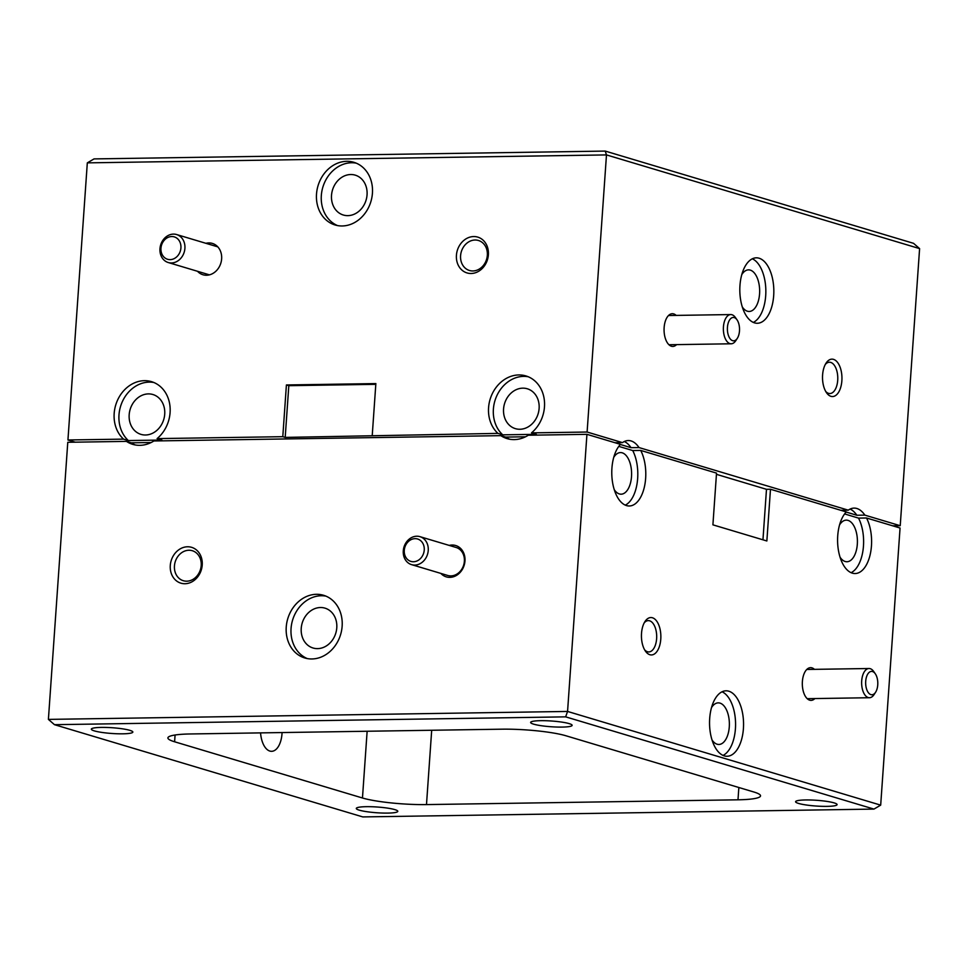 <?xml version="1.0" encoding="UTF-8"?>
<svg xmlns="http://www.w3.org/2000/svg" width="968" height="968" viewBox="0 0 968 968"><rect width="100%" height="100%" fill="white"/><g stroke="black" fill="none" stroke-linecap="round" stroke-linejoin="round"><path stroke-width="1.45" d="M739.479 330.935A11.689 6.074 89.1 0 0 737.011 319.803A11.689 6.074 89.1 0 0 727.44 327.341A11.689 6.074 89.1 0 0 730.489 339.211A11.689 6.074 89.1 0 0 737.301 338.352A11.689 6.074 89.1 0 0 739.479 330.935M737.301 338.352L735.765 340.7A14.605 7.587 -90.9 0 1 731.191 343.785A14.605 7.587 -90.9 0 1 723.435 326.918A14.605 7.587 -90.9 0 1 730.743 314.564A14.605 7.587 -90.9 0 1 735.402 317.516L737.011 319.803M877.746 684.884A11.689 6.074 89.1 0 0 875.278 673.752A11.689 6.074 89.1 0 0 865.707 681.278A11.689 6.074 89.1 0 0 868.756 693.149A11.689 6.074 89.1 0 0 875.556 692.301A11.689 6.074 89.1 0 0 877.746 684.884M875.556 692.301L874.019 694.649A14.605 7.587 -90.9 0 1 869.445 697.722A14.605 7.587 -90.9 0 1 861.701 680.867A14.605 7.587 -90.9 0 1 868.998 668.513A14.605 7.587 -90.9 0 1 873.668 671.453L875.278 673.752M180.919 247.941A11.689 9.849 -73.3 0 0 171.735 236.543A11.689 9.849 -73.3 0 0 160.954 248.244A11.689 9.849 -73.3 0 0 170.126 259.63A11.689 9.849 -73.3 0 0 180.919 247.941M159.962 248.728A14.605 12.318 106.7 0 1 176.624 234.546A14.605 12.318 106.7 0 1 184.912 248.352A14.605 12.318 106.7 0 1 168.251 262.534A14.605 12.318 106.7 0 1 159.962 248.728M456.424 255.274A18.694 15.766 -73.3 0 0 471.113 273.496A18.694 15.766 -73.3 0 0 488.38 254.778A18.694 15.766 -73.3 0 0 473.691 236.555A18.694 15.766 -73.3 0 0 456.424 255.274M460.586 255.697A15.657 13.201 -73.3 0 0 469.48 270.495A15.657 13.201 -73.3 0 0 487.34 255.286A15.657 13.201 -73.3 0 0 478.458 240.487A15.657 13.201 -73.3 0 0 460.586 255.697M197.52 271.294A16.359 13.794 -73.3 0 0 212.355 273.738A16.359 13.794 -73.3 0 0 221.636 258.867A16.359 13.794 -73.3 0 0 205.906 243.307M316.512 194.072A32.718 27.588 -73.3 0 0 335.085 224.987A32.718 27.588 -73.3 0 0 372.426 193.213A32.718 27.588 -73.3 0 0 353.852 162.297A32.718 27.588 -73.3 0 0 316.512 194.072M356.212 163.144A32.718 27.588 -73.3 0 0 321.328 195.512A32.718 27.588 -73.3 0 0 337.529 225.58M503.566 408.98A20.8 17.533 -73.3 0 0 515.375 428.642A20.8 17.533 -73.3 0 0 539.115 408.435A20.8 17.533 -73.3 0 0 527.306 388.785A20.8 17.533 -73.3 0 0 503.566 408.98M528.274 376.77A32.718 27.588 -73.3 0 0 493.39 409.137A32.718 27.588 -73.3 0 0 502.755 434.838L497.939 433.386A32.718 27.588 -73.3 0 1 488.574 407.697A32.718 27.588 -73.3 0 1 525.902 375.923A32.718 27.588 -73.3 0 1 544.476 406.838A32.718 27.588 -73.3 0 1 531.492 432.877L587.104 432.031L622.485 442.618A32.718 17 89.1 0 1 628.28 440.537A32.718 17 89.1 0 1 639.025 447.567L848.295 510.172A32.718 17 89.1 0 1 854.091 508.103A32.718 17 89.1 0 1 864.835 515.121L900.228 525.709L892.726 525.83M129.18 414.715A20.8 17.533 -73.3 0 0 140.989 434.378A20.8 17.533 -73.3 0 0 164.717 414.171A20.8 17.533 -73.3 0 0 152.908 394.521A20.8 17.533 -73.3 0 0 129.18 414.715M153.876 382.505A32.718 27.588 -73.3 0 0 118.991 414.873A32.718 27.588 -73.3 0 0 128.369 440.561L123.553 439.121A32.718 27.588 -73.3 0 1 114.176 413.433A32.718 27.588 -73.3 0 1 151.516 381.658A32.718 27.588 -73.3 0 1 170.09 412.574A32.718 27.588 -73.3 0 1 157.094 438.613L282.789 436.689L285.197 437.403L288.815 385.675L286.407 384.961L282.789 436.689M331.516 195.354A20.8 17.533 -73.3 0 0 343.325 215.017A20.8 17.533 -73.3 0 0 367.054 194.81A20.8 17.533 -73.3 0 0 355.244 175.148A20.8 17.533 -73.3 0 0 331.516 195.354M822.594 374.967A18.694 9.716 89.1 0 0 826.551 392.778A18.694 9.716 89.1 0 0 841.87 380.726A18.694 9.716 89.1 0 0 836.981 361.729A18.694 9.716 89.1 0 0 826.091 363.097A18.694 9.716 89.1 0 0 822.594 374.967M825.704 391.435A15.657 8.143 89.1 0 0 829.879 393.54A15.657 8.143 89.1 0 0 837.707 380.303A15.657 8.143 89.1 0 0 829.394 362.226A15.657 8.143 89.1 0 0 825.293 364.464M676.16 315.399A16.359 8.506 89.1 0 0 667.194 317.165A16.359 8.506 89.1 0 0 664.133 327.547A16.359 8.506 89.1 0 0 667.581 343.132A16.359 8.506 89.1 0 0 676.608 344.62M739.963 285.499A32.718 17 89.1 0 0 757.327 323.264A32.718 17 89.1 0 0 773.686 295.591A32.718 17 89.1 0 0 756.323 257.827A32.718 17 89.1 0 0 739.963 285.499M753.322 322.417A32.718 17 89.1 0 0 765.7 295.712A32.718 17 89.1 0 0 752.354 258.807M742.299 306.953A20.8 10.805 89.1 0 0 749.159 311.466A20.8 10.805 89.1 0 0 759.565 293.873A20.8 10.805 89.1 0 0 748.518 269.866A20.8 10.805 89.1 0 0 741.803 274.597M403.281 550.84A14.605 12.318 106.7 0 1 419.955 536.659A14.605 12.318 106.7 0 1 428.243 550.465A14.605 12.318 106.7 0 1 411.581 564.646A14.605 12.318 106.7 0 1 403.281 550.84M411.581 564.646L447.712 575.464A14.605 12.318 -73.3 0 0 464.374 561.271A14.605 12.318 -73.3 0 0 456.085 547.464L419.955 536.659M424.238 550.054A11.689 9.849 -73.3 0 0 415.066 538.656A11.689 9.849 -73.3 0 0 404.273 550.356A11.689 9.849 -73.3 0 0 413.457 561.755A11.689 9.849 -73.3 0 0 424.238 550.054M282.075 732.558A20.8 10.805 -90.9 0 1 282.003 733.72A20.8 10.805 -90.9 0 1 271.609 751.313A20.8 10.805 -90.9 0 1 260.573 732.885M170.283 565.494A18.694 15.766 -73.3 0 0 184.961 583.728A18.694 15.766 -73.3 0 0 202.227 565.01A18.694 15.766 -73.3 0 0 187.55 546.775A18.694 15.766 -73.3 0 0 170.283 565.494M174.446 565.917A15.657 13.201 -73.3 0 0 183.327 580.715A15.657 13.201 -73.3 0 0 201.199 565.518A15.657 13.201 -73.3 0 0 192.305 550.719A15.657 13.201 -73.3 0 0 174.446 565.917M440.851 573.407A16.359 13.794 -73.3 0 0 455.686 575.851A16.359 13.794 -73.3 0 0 464.967 560.98A16.359 13.794 -73.3 0 0 449.225 545.42M286.238 627.058A32.718 27.588 -73.3 0 0 304.811 657.986A32.718 27.588 -73.3 0 0 342.14 626.199A32.718 27.588 -73.3 0 0 323.566 595.284A32.718 27.588 -73.3 0 0 286.238 627.058M325.938 596.131A32.718 27.588 -73.3 0 0 291.053 628.498A32.718 27.588 -73.3 0 0 307.255 658.567M301.229 628.341A20.8 17.533 -73.3 0 0 313.039 648.003A20.8 17.533 -73.3 0 0 336.779 627.796A20.8 17.533 -73.3 0 0 324.97 608.146A20.8 17.533 -73.3 0 0 301.229 628.341M641.518 633.362A18.694 9.716 89.1 0 0 645.462 651.174A18.694 9.716 89.1 0 0 660.781 639.122A18.694 9.716 89.1 0 0 655.893 620.125A18.694 9.716 89.1 0 0 645.015 621.492A18.694 9.716 89.1 0 0 641.518 633.362M644.627 649.83A15.657 8.143 89.1 0 0 648.79 651.936A15.657 8.143 89.1 0 0 656.619 638.698A15.657 8.143 89.1 0 0 648.318 620.621A15.657 8.143 89.1 0 0 644.216 622.847M814.427 669.348A16.359 8.506 89.1 0 0 805.449 671.114A16.359 8.506 89.1 0 0 802.387 681.496A16.359 8.506 89.1 0 0 805.848 697.081A16.359 8.506 89.1 0 0 814.875 698.569M840.067 557.229A20.8 10.805 89.1 0 0 846.927 561.742A20.8 10.805 89.1 0 0 857.321 544.149A20.8 10.805 89.1 0 0 846.286 520.143A20.8 10.805 89.1 0 0 839.571 524.874M625.28 505.127A32.718 17 89.1 0 0 637.658 478.422A32.718 17 89.1 0 0 632.721 450.543L640.707 450.423L716.526 473.11L712.908 524.837L766.862 540.979L770.48 489.251L846.286 511.939A32.718 17 89.1 0 0 837.731 535.776A32.718 17 89.1 0 0 855.095 573.54A32.718 17 89.1 0 0 871.454 545.867A32.718 17 89.1 0 0 866.517 517.989L858.531 518.11A32.718 17 89.1 0 1 863.468 545.988A32.718 17 89.1 0 1 851.09 572.693M709.689 718.498A32.718 17 89.1 0 0 727.053 756.262A32.718 17 89.1 0 0 743.412 728.577A32.718 17 89.1 0 0 726.048 690.813A32.718 17 89.1 0 0 709.689 718.498M723.048 755.403A32.718 17 89.1 0 0 735.426 728.71A32.718 17 89.1 0 0 722.067 691.793M614.256 489.675A20.8 10.805 89.1 0 0 621.117 494.188A20.8 10.805 89.1 0 0 631.511 476.595A20.8 10.805 89.1 0 0 620.476 452.576A20.8 10.805 89.1 0 0 613.76 457.307M54.474 724.681L362.782 816.919L873.959 809.091L565.651 716.852L54.474 724.681L48.4 719.393L567.563 711.444L586.935 434.329L620.476 444.373A32.718 17 89.1 0 0 611.921 468.222A32.718 17 89.1 0 0 629.285 505.986A32.718 17 89.1 0 0 645.644 478.301A32.718 17 89.1 0 0 640.707 450.423M712.024 739.951A20.8 10.805 89.1 0 0 718.885 744.465A20.8 10.805 89.1 0 0 729.279 726.871A20.8 10.805 89.1 0 0 718.244 702.865A20.8 10.805 89.1 0 0 711.528 707.584M359.273 810.155A20.8 2.88 -176 0 0 382.517 813.047A20.8 2.88 -176 0 0 397.8 811.341A20.8 2.88 -176 0 0 394.823 809.611A20.8 2.88 -176 0 0 371.579 806.731A20.8 2.88 -176 0 0 356.297 808.437A20.8 2.88 -176 0 0 359.273 810.155M94.332 730.888A20.8 2.88 -176 0 0 117.564 733.768A20.8 2.88 -176 0 0 132.846 732.062A20.8 2.88 -176 0 0 129.869 730.344A20.8 2.88 -176 0 0 106.637 727.452A20.8 2.88 -176 0 0 91.343 729.158A20.8 2.88 -176 0 0 94.332 730.888M533.622 724.161A20.8 2.88 -176 0 0 556.854 727.041A20.8 2.88 -176 0 0 572.136 725.335A20.8 2.88 -176 0 0 569.16 723.616A20.8 2.88 -176 0 0 545.916 720.724A20.8 2.88 -176 0 0 530.633 722.43A20.8 2.88 -176 0 0 533.622 724.161M798.564 803.428A20.8 2.88 -176 0 0 821.808 806.32A20.8 2.88 -176 0 0 837.09 804.614A20.8 2.88 -176 0 0 834.114 802.883A20.8 2.88 -176 0 0 810.869 800.004A20.8 2.88 -176 0 0 795.587 801.71A20.8 2.88 -176 0 0 798.564 803.428M770.48 489.251L766.487 489.312L762.953 539.805M48.4 719.393L67.772 442.291L126.445 441.384A32.718 27.588 -73.3 0 0 132.749 444.36A32.718 27.588 -73.3 0 0 153.876 440.972L500.843 435.648A32.718 27.588 -73.3 0 0 507.147 438.625A32.718 27.588 -73.3 0 0 528.262 435.237L586.935 434.329M565.651 716.852L567.563 711.444L880.686 805.134L900.058 528.02L866.517 517.989M175.075 735.002L174.603 741.778L362.468 797.995L367.138 731.251M174.603 741.778A46.754 6.473 4 0 1 167.9 737.906A46.754 6.473 4 0 1 190.442 733.962L501.944 729.182A46.754 6.473 4 0 1 565.965 735.777L753.842 791.993A46.754 6.473 4 0 1 760.533 795.865A46.754 6.473 4 0 1 737.991 799.81L738.85 787.516M431.692 730.259L426.489 804.59L737.991 799.81M426.489 804.59A46.754 6.473 4 0 1 362.468 797.995M126.445 441.384L131.261 442.824L151.117 442.521M500.843 435.648L505.659 437.088L525.515 436.786M618.794 446.381L632.721 450.543M766.487 489.312L716.441 474.332M844.604 513.935L858.531 518.11M880.686 805.134L873.959 809.091M131.261 442.824A32.718 27.588 -73.3 0 0 135.193 444.941M505.659 437.088A32.718 27.588 -73.3 0 0 509.591 439.206M285.197 437.403L497.939 433.386M286.407 384.961L375.862 383.582L372.244 435.31M375.814 384.344L288.815 385.675M900.228 525.709L919.6 248.607L606.476 154.916L587.104 432.031M87.314 162.866L94.041 158.909L605.218 151.081L606.476 154.916L87.314 162.866L67.941 439.98L123.553 439.121M75.274 442.17L67.941 439.98M605.218 151.081L913.526 243.319L919.6 248.607M531.492 432.877L536.308 434.317L502.755 434.838M157.094 438.613L161.91 440.053L128.369 440.561M864.835 515.121L856.849 515.254L846.177 512.06M840.805 510.293L848.295 510.172M639.025 447.567L631.039 447.688L620.367 444.494M614.995 442.727L622.485 442.618M631.039 447.688A32.718 17 89.1 0 0 624.3 441.517M856.849 515.254A32.718 17 89.1 0 0 850.11 509.083M668.501 315.52L730.743 314.564M668.948 344.741L731.191 343.785M806.767 669.469L868.998 668.513M807.215 698.678L869.445 697.722M176.624 234.546L217.8 246.864M168.251 262.534L209.427 274.851"/></g></svg>
